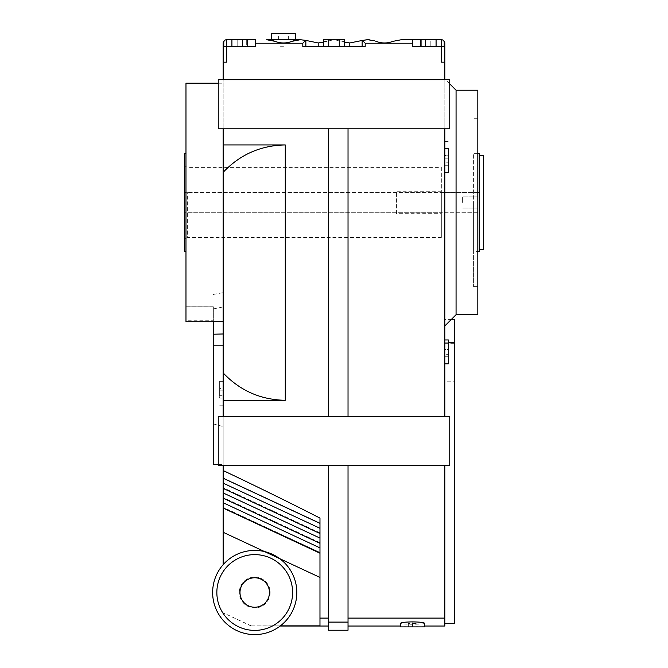 <?xml version="1.0" encoding="UTF-8"?>
<svg xmlns="http://www.w3.org/2000/svg" width="668" height="668" viewBox="0 0 668 668"><rect width="100%" height="100%" fill="white"/><g stroke="black" fill="none" stroke-linecap="round" stroke-linejoin="round"><path stroke-width="0.5" stroke-dasharray="3.34 2.5" d="M283.491 39.713L295.415 39.713L283.491 39.713M295.415 33.4L271.567 33.4M254.725 550.415A42.092 42.092 0 0 0 212.641 592.508A42.092 42.092 0 0 0 254.725 634.6A42.092 42.092 0 0 1 212.641 592.508A42.092 42.092 0 0 1 264.545 551.576A42.092 42.092 0 0 0 254.725 550.415A42.092 42.092 0 0 1 296.817 592.508A42.092 42.092 0 0 1 216.365 609.826A42.092 42.092 0 0 1 254.725 550.415A42.092 42.092 0 0 0 216.365 609.826A42.092 42.092 0 0 0 280.418 625.849L319.972 625.849L319.972 618.1L328.389 618.1L328.389 626.025L328.389 465.538L223.162 465.538L223.162 470.539C257.422 486.78 289.687 502.628 319.972 518.101L319.972 618.1M254.725 577.778A14.729 14.729 0 0 1 269.463 592.508A14.729 14.729 0 0 1 254.725 607.237A14.729 14.729 0 0 0 269.463 592.508A14.729 14.729 0 0 0 254.725 577.778A14.729 14.729 0 0 1 269.463 592.508A14.729 14.729 0 0 1 254.725 607.237A14.729 14.729 0 0 1 239.996 592.508A14.729 14.729 0 0 1 254.725 577.778A14.729 14.729 0 0 0 239.996 592.508A14.729 14.729 0 0 0 254.725 607.237A14.729 14.729 0 0 1 239.996 592.508A14.729 14.729 0 0 1 254.725 577.778M448.345 342.767L444.838 342.767L444.838 343.669L444.838 319.413L444.838 381.779L454.657 381.779L454.657 319.413M444.838 351.886L444.838 363.818L444.838 351.886M448.345 363.818L448.345 339.962M400.641 626.885L424.497 626.885M424.497 623.211C425.257 624.622 399.881 624.622 400.641 623.211M219.655 393.277L219.655 381.353L219.655 393.277M223.162 393.277L223.162 381.353L223.162 393.277M444.838 153.356L444.838 165.288L444.838 153.356M448.345 153.356L448.345 165.288L448.345 153.356M444.838 160.378L444.838 148.446L444.838 160.378M448.345 172.302L448.345 148.446M483.423 155.46L483.423 249.465M479.215 155.46L479.215 249.465L479.215 155.46M441.331 191.24L396.433 191.24L396.433 213.693L441.331 213.693L441.331 191.24L441.331 213.693M441.331 167.392L441.331 192.643L184.577 192.643L479.215 192.643L441.331 192.643L441.331 212.29L479.215 212.29L479.215 192.643L479.215 212.29L184.577 212.29L184.577 165.773L187.382 167.392L441.331 167.392L441.331 237.541L441.331 212.29L187.382 212.29L187.382 237.541L184.577 239.161L184.577 212.29L187.382 212.29M441.331 237.541L187.382 237.541L187.382 192.643M184.577 165.773L184.577 239.161M185.98 251.569L185.98 153.356L185.98 251.569M184.577 153.356L184.577 251.569M477.812 153.356L473.604 153.356L473.604 251.569L477.812 251.569M479.215 153.356L479.215 251.569M473.604 251.569L473.604 153.356M396.433 213.693L396.433 191.24M444.838 155.51L444.838 157.949L448.345 157.949L448.345 155.51L448.345 165.238L448.345 157.949L444.838 157.949L444.838 155.51L448.345 155.51M444.838 162.808L444.838 157.949L444.838 162.808L448.345 162.808L444.838 162.808L444.838 165.238L444.838 162.808M444.838 165.238L448.345 165.238M226.669 39.713L237.19 39.713L226.669 39.713A3.507 3.507 0 0 1 226.669 39.713A3.507 3.507 0 0 0 223.162 43.22L224.916 40.18L226.669 39.713L255.426 39.713L226.669 39.713L255.426 39.713L226.669 39.713L224.916 40.18L226.669 39.713L224.916 40.18L223.162 43.22L224.916 40.18L223.162 43.22L223.162 46.727L226.669 46.727L226.669 62.166L223.162 62.166L226.669 62.166L223.162 62.166L223.162 128.807L223.162 79.701L444.838 79.701L444.838 128.807L444.838 79.701L449.748 79.701L449.748 128.807L449.748 79.701L444.838 79.701L444.838 62.166L441.331 62.166L444.838 62.166L441.331 62.166L441.331 46.727L436.079 46.727L441.339 46.727L425.541 46.727L444.838 46.727L444.838 43.22L444.838 46.727L421.692 46.727L444.838 46.727L444.838 43.22L444.838 46.727L444.838 43.22L443.084 40.18L441.331 39.713L443.084 40.18L444.838 43.22L443.084 40.18L441.331 39.713L412.574 39.713L412.574 46.727L441.339 46.727L420.281 46.727L441.339 46.727L441.339 39.295L420.281 39.295L441.339 39.295L436.079 39.295L441.339 39.295L441.339 46.727L441.339 39.295L420.281 39.295L436.079 39.295L436.079 46.727L420.281 46.727L436.079 46.727L436.079 39.295L436.079 46.727L436.079 39.295L436.079 46.727L436.079 39.295L420.281 39.295L425.541 39.295L425.541 46.727L420.281 46.727L425.541 46.727L425.541 39.295L425.541 46.727L425.541 39.295L425.541 46.727L425.541 39.295L420.281 39.295L420.281 46.727M444.838 342.767L444.838 416.431L449.748 416.431L449.748 465.538L444.838 465.538L444.838 623.378L444.838 465.538L328.389 465.538L328.389 622.1L348.028 622.1L348.028 465.538L444.838 465.538L444.838 618.1L348.028 618.1L348.028 626.025L348.028 465.538L348.028 618.1M444.838 381.779L444.838 416.431L449.748 416.431L449.748 465.538L218.252 465.538L223.162 465.538L223.162 416.431L223.162 465.538L218.252 465.538L218.252 416.431L223.162 416.431L218.252 416.431L218.252 465.538L218.252 416.431L449.748 416.431L449.748 465.538L444.838 465.538M444.838 128.807L348.028 128.807L449.748 128.807L444.838 128.807L444.838 416.431L328.389 416.431L328.389 128.807L223.162 128.807L223.162 416.431L328.389 416.431L328.389 128.807L328.389 416.431L223.162 416.431M444.838 202.462L444.838 325.934L444.838 202.462M444.838 148.496L444.838 150.926L448.345 150.926L448.345 148.496L448.345 158.216L448.345 150.926L444.838 150.926L444.838 148.496L448.345 148.496M444.838 155.786L444.838 150.926L444.838 155.786L448.345 155.786L444.838 155.786L444.838 158.216L444.838 155.786M444.838 158.216L448.345 158.216M223.162 398.136L223.162 395.706L223.162 398.136L219.655 398.136L219.655 395.706L219.655 398.136M219.655 388.417L219.655 395.706L223.162 395.706L223.162 390.847L223.162 395.706L219.655 395.706L219.655 390.847L223.162 390.847L223.162 388.417L223.162 390.847L219.655 390.847L219.655 388.417L223.162 388.417M223.162 43.22L223.162 46.727L246.308 46.727L223.162 46.727L223.162 43.22M223.162 564.669L223.162 470.539M319.972 553.213L319.972 625.849L319.972 542.65L319.972 553.129L223.162 507.647L319.972 552.444L319.972 553.213L223.162 508.072M319.972 523.378L223.162 477.896L319.972 523.044L319.972 543.326L223.162 497.51L223.162 498.186L319.972 542.984L319.972 523.044L223.162 478.23M223.162 488.375L223.162 487.698L223.162 488.375L319.972 533.523M223.162 202.462L223.162 426.568L223.162 202.462M223.162 404.816L223.162 464.444L223.162 404.816M412.574 623.678L416.782 623.453L416.782 622.96L408.357 622.96L408.357 623.453L412.574 623.678L412.574 626.885L408.357 626.885L408.357 623.453M408.357 622.96L408.357 626.885L416.782 626.885L412.574 626.885L412.574 622.701M416.782 622.96L416.782 623.453M444.838 626.025L444.838 618.1M444.838 347.026L444.838 349.456L448.345 349.456L448.345 347.026L448.345 356.745L448.345 349.456L444.838 349.456L444.838 347.026L448.345 347.026M444.838 354.316L444.838 349.456L444.838 354.316L448.345 354.316L444.838 354.316L444.838 356.745L444.838 354.316M444.838 356.745L448.345 356.745M462.381 202.462L462.381 196.851L462.381 202.462M477.812 314.711L477.812 90.222M473.604 202.462L473.604 286.647L473.604 202.462M223.162 172.302C240.046 154.525 260.754 145.399 285.269 144.939L223.162 144.939M223.162 372.936C240.046 390.713 260.754 399.831 285.269 400.291L223.162 400.291M270.164 592.508A15.431 15.431 0 0 1 254.725 607.938A15.431 15.431 0 0 1 239.294 592.508A15.431 15.431 0 0 0 254.725 607.938A15.431 15.431 0 0 0 270.164 592.508A15.431 15.431 0 0 0 254.725 577.077A15.431 15.431 0 0 0 239.294 592.508A15.431 15.431 0 0 1 254.725 577.077A15.431 15.431 0 0 1 270.164 592.508M251.218 625.849L223.162 612.765L251.218 626.025L280.418 625.849L251.218 625.849M185.98 83.208L185.98 306.821L213.343 306.821L213.343 320.239L185.98 320.239L185.98 321.726M185.98 306.821L185.98 320.239M213.343 464.444L213.343 306.821M213.343 320.239L213.343 321.684M444.838 343.669L454.657 343.669L454.657 342.767L454.657 343.669M454.657 381.779L454.657 623.378M456.06 314.711L456.06 90.222M328.389 618.1L328.389 465.538L348.028 465.538M328.389 630.233L328.389 622.1M348.028 630.233L348.028 622.1M218.252 79.701L218.252 128.807L223.162 128.807L218.252 128.807L218.252 79.701L223.162 79.701L218.252 79.701L218.252 128.807L449.748 128.807L449.748 79.701L218.252 79.701M231.921 46.727L231.921 39.295L231.921 46.727L231.921 39.295L242.459 39.295L242.459 46.727L242.459 39.295L247.719 39.295L247.719 46.727L247.719 39.295L226.661 39.295L231.921 39.295L231.921 46.727L231.921 39.295L242.459 39.295L242.459 46.727L247.719 46.727L242.459 46.727L242.459 39.295L226.661 39.295L226.661 46.727L226.661 39.295L231.921 39.295L231.921 46.727L231.921 39.295L242.459 39.295L226.661 39.295L231.921 39.295L226.661 39.295L226.661 46.727L255.426 46.727L255.426 39.713L237.19 39.713L247.719 39.713M318.202 46.727L318.202 42.969L305.677 40.364L302.813 43.22L302.813 46.727L365.187 46.727L349.798 46.727L365.187 46.727L365.187 43.22L362.39 40.422L349.798 42.969L349.798 46.727L302.813 46.727L349.798 46.727M223.162 79.701L444.838 79.701M223.162 128.807L328.389 128.807M328.389 416.431L348.028 416.431L348.028 128.807L348.028 416.431L444.838 416.431M348.028 416.431L348.028 128.807M328.389 465.538L223.162 465.538M251.218 626.025L280.193 626.025A42.092 42.092 0 0 0 279.775 558.682L223.162 532.279M365.805 39.846L364.845 39.963M364.477 40.022L362.39 40.422M374.347 40.731L369.312 39.771M412.574 39.713L412.574 46.727L412.574 39.713L441.331 39.713L412.574 39.713L412.574 46.727L430.81 46.727L412.574 46.727L421.692 46.727L412.574 46.727L421.692 46.727L412.574 46.727L412.574 39.713L421.692 39.713L401.343 39.713L392.926 41.349M291.908 41.349A28.064 28.064 0 0 1 300.324 39.713L291.908 41.349A22.445 22.445 0 0 1 275.074 41.349L266.657 39.713A22.445 22.445 0 0 1 275.074 41.349M292.25 41.207C286.413 43.57 280.568 43.57 274.732 41.207M278.356 42.393A22.445 22.445 0 0 1 275.884 41.658M266.657 39.713L300.324 39.713L305.677 40.364M326.017 41.174L317.859 42.977M323.471 42.084L334 39.713L325.583 41.349M323.471 46.727L323.471 39.295L328.731 39.295L323.471 39.295L328.731 39.295L328.731 46.727L344.529 46.727L323.471 46.727L344.529 46.727L323.471 46.727L328.731 46.727L328.731 39.295L344.529 39.295L328.731 39.295L344.529 39.295L344.529 46.727M342.417 41.349L334 39.713L344.529 42.084M350.141 42.977L341.983 41.174M246.308 46.727L224.916 46.727L255.426 46.727L246.308 46.727L246.308 39.713L246.308 46.727M421.692 46.727L443.084 46.727L421.692 46.727L421.692 39.713L421.692 46.727M443.084 40.18L444.838 43.22A3.507 3.507 0 0 0 441.331 39.713L443.084 40.18L443.084 46.727L443.084 40.18M255.426 46.727L255.426 39.713L255.426 46.727L223.162 46.727L237.19 46.727L237.19 39.713L237.19 46.727L255.426 46.727L255.426 39.713L255.426 46.727M420.281 39.713L430.81 39.713L430.81 46.727L444.838 46.727L430.81 46.727L430.81 39.713L441.331 39.713A3.507 3.507 0 0 1 441.339 39.713M339.269 46.727L339.269 39.295M328.731 46.727L328.731 39.295M425.541 46.727L425.541 39.295M436.079 46.727L436.079 39.295M231.921 39.295L242.459 39.295L242.459 46.727L242.459 39.295L247.719 39.295L242.459 39.295L247.719 39.295L247.719 46.727M242.459 46.727L242.459 39.295M281.061 33.4L288.351 33.4L278.631 33.4L281.061 33.4L281.061 39.395L278.631 39.395L285.921 39.395L281.061 39.395L281.061 33.4M285.921 39.395L288.351 39.395L285.921 39.395L285.921 33.4L285.921 39.395M288.351 39.395L288.351 33.4M278.631 39.395L278.631 33.4M283.491 46.727L279.984 46.727L283.491 46.727M283.491 40.03L279.984 40.03L283.491 40.03M254.725 554.624A37.884 37.884 0 0 1 292.609 592.508A37.884 37.884 0 0 1 254.725 630.392A37.884 37.884 0 0 1 216.849 592.508A37.884 37.884 0 0 1 254.725 554.624M285.269 144.939L285.269 400.291M213.343 308.908L223.162 306.929M213.343 294.438L223.162 292.651M319.972 533.181L223.162 488.041L319.972 533.181M319.972 528.279L223.162 483.139M319.972 538.082L223.162 492.942M319.972 547.894L223.162 502.745M255.426 43.22L302.813 43.22M365.187 43.22L412.574 43.22M279.775 558.682L319.972 577.428M362.148 46.727L362.148 40.481M305.852 46.727L305.852 40.406M224.916 46.727L224.916 40.18L224.916 46.727M219.655 405.2L223.162 405.2M444.838 165.288L448.345 165.288M444.838 141.432L448.345 141.432M219.655 381.353L223.162 381.353M400.641 626.025L424.497 626.025M477.812 208.074L462.381 208.074L477.812 208.074M477.812 286.647L473.604 286.647M213.343 306.787L185.98 306.787M319.972 532.847L223.162 487.698L319.972 532.847M319.972 543.326L223.162 498.186M319.972 542.65L223.162 497.51L319.972 542.65M319.972 552.444L223.162 507.304L319.972 552.444M319.972 553.129L223.162 507.989M451.359 319.413L444.838 319.413M449.748 83.909L445.539 79.701M218.252 83.208L223.162 83.208M218.252 464.444L223.162 464.444M213.343 423.938L223.162 426.568M477.812 118.286L473.604 118.286M477.812 196.851L462.381 196.851L477.812 196.851M279.984 46.727L279.984 40.03M286.998 46.727L286.998 40.03"/><path stroke-width="1" d="M271.567 39.713L271.567 33.4L295.415 33.4L295.415 39.713M254.725 550.415A42.092 42.092 0 0 0 212.641 592.508A42.092 42.092 0 0 0 254.725 634.6A42.092 42.092 0 0 0 296.817 592.508A42.092 42.092 0 0 0 254.725 550.415A42.092 42.092 0 0 0 212.641 592.508A42.092 42.092 0 0 0 280.193 626.025L328.389 626.025M254.725 607.237A14.729 14.729 0 0 0 269.463 592.508A14.729 14.729 0 0 0 254.725 577.778A14.729 14.729 0 0 0 239.996 592.508A14.729 14.729 0 0 0 254.725 607.237M444.838 339.962L448.345 339.962L448.345 363.818L444.838 363.818M424.497 626.885L424.497 623.211C423.804 622.442 419.83 622 412.574 621.883C405.317 622 401.343 622.442 400.641 623.211L400.641 626.885L424.497 626.885M444.838 148.446L448.345 148.446L448.345 172.302L444.838 172.302M479.215 249.465L483.423 249.465L483.423 155.46L479.215 155.46M185.98 153.356L184.577 153.356L184.577 251.569L185.98 251.569M477.812 251.569L479.215 251.569L479.215 153.356L477.812 153.356M444.838 79.701L444.838 46.727L412.574 46.727L412.574 39.713L420.281 39.713M441.339 39.713A3.507 3.507 0 0 1 444.838 43.22L444.838 62.166L441.331 62.166L441.339 39.295L420.281 39.295L420.281 46.727M444.838 416.431L444.838 128.807M223.162 416.431L223.162 128.807M223.162 79.701L223.162 43.22A3.507 3.507 0 0 1 226.661 39.713M247.719 39.713L255.426 39.713L255.426 46.727L226.669 46.727L226.669 62.166L223.162 62.166L223.162 46.727L226.669 46.727L226.661 39.295L247.719 39.295L247.719 46.727M223.162 564.669L223.162 532.279L279.775 558.682A42.092 42.092 0 0 1 280.418 625.849L319.972 625.849L319.972 518.101C289.687 502.628 257.422 486.78 223.162 470.539L223.162 478.23L319.972 523.378M319.972 538.082L223.162 492.942L223.162 532.279M223.162 492.942L223.162 478.23M223.162 470.539L223.162 465.538M424.497 626.025L444.838 626.025L444.838 618.1L348.028 618.1M223.162 172.302C240.046 154.525 260.754 145.399 285.269 144.939L285.269 400.291L223.162 400.291M223.162 144.939L285.269 144.939M285.269 400.291C260.754 399.831 240.046 390.713 223.162 372.936M218.252 464.444L213.343 464.444L213.343 321.684L223.162 321.575M213.343 321.726L185.98 321.726L185.98 83.208L218.252 83.208M319.972 553.213L223.162 508.072M451.359 319.413L454.657 319.413L454.657 342.767L448.345 342.767M444.838 623.378L454.657 623.378L454.657 342.767M456.06 314.711L477.812 314.711L477.812 90.222L456.06 90.222L456.06 314.711L444.838 325.934M348.028 465.538L348.028 622.1L328.389 622.1L328.389 465.538M328.389 622.1L328.389 630.233L348.028 630.233L348.028 622.1M444.838 618.1L444.838 465.538M319.972 618.1L328.389 618.1M218.252 465.538L218.252 416.431L449.748 416.431L449.748 465.538L218.252 465.538M449.748 128.807L449.748 79.701L218.252 79.701L218.252 128.807L449.748 128.807M344.529 42.084L349.798 42.969L362.39 40.422L365.187 43.22L365.187 46.727L302.813 46.727L302.813 43.22L305.677 40.364L318.202 42.969L323.471 42.084M348.028 128.807L348.028 416.431M328.389 128.807L328.389 416.431M369.312 39.771L365.805 39.846M362.39 40.422L367.676 39.713L374.347 40.731M393.268 41.207C387.432 43.57 381.587 43.57 375.75 41.207C381.587 43.57 387.432 43.57 393.268 41.207M392.926 41.349L401.343 39.713L412.574 39.713M266.657 39.713L275.074 41.349A22.445 22.445 0 0 0 266.657 39.713L300.324 39.713A28.064 28.064 0 0 0 291.908 41.349L300.324 39.713L305.677 40.364M274.732 41.207C280.568 43.57 286.413 43.57 292.25 41.207M291.908 41.349A22.445 22.445 0 0 1 278.356 42.393M275.884 41.658A22.445 22.445 0 0 1 275.074 41.349M344.529 46.727L344.529 39.295L323.471 39.295L323.471 46.727M328.731 46.727L328.731 39.295M339.269 46.727L339.269 39.295M425.541 46.727L425.541 39.295M436.079 46.727L436.079 39.295M231.921 46.727L231.921 39.295M242.459 46.727L242.459 39.295M254.725 630.392A37.884 37.884 0 0 0 292.609 592.508A37.884 37.884 0 0 0 254.725 554.624A37.884 37.884 0 0 0 216.849 592.508A37.884 37.884 0 0 0 254.725 630.392M223.162 333.975L213.343 334.217M319.972 528.279L223.162 483.139M319.972 547.894L223.162 502.745M365.187 43.22L412.574 43.22M255.426 43.22L302.813 43.22M279.775 558.682L319.972 577.428M305.852 46.727L305.852 40.406M318.202 46.727L318.202 42.969M362.148 46.727L362.148 40.481M349.798 46.727L349.798 42.969M348.028 626.025L400.641 626.025M213.343 345.189L223.162 345.189M223.162 488.375L319.972 533.523M223.162 498.186L319.972 543.326M319.972 553.129L223.162 507.989M456.06 90.222L449.748 83.909M445.539 79.701L444.838 78.999"/></g></svg>
